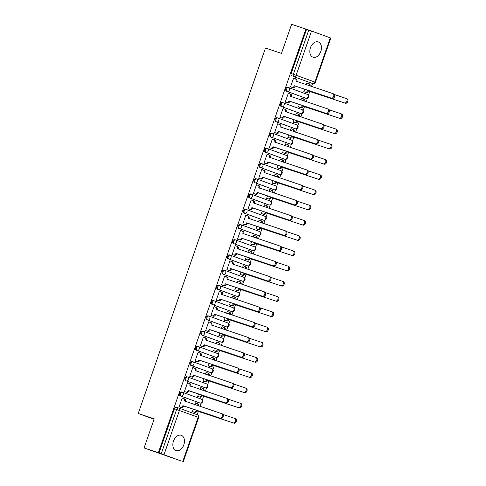 <?xml version="1.0" encoding="UTF-8"?>
<svg xmlns="http://www.w3.org/2000/svg" width="486" height="486" viewBox="0 0 486 486"><rect width="100%" height="100%" fill="white"/><g stroke="black" fill="none" stroke-linecap="round" stroke-linejoin="round"><path stroke-width="0.73" d="M181.715 392.014L181.74 392.02A2.066 1.409 108.5 0 0 181.715 392.014A2.066 1.409 108.5 0 0 179.729 393.49A2.066 1.409 108.5 0 0 180.379 395.926L181.163 396.187A2.066 1.409 -71.5 0 1 180.519 393.751A2.066 1.409 -71.5 0 1 182.505 392.275A2.066 1.409 -71.5 0 1 182.523 392.281A2.066 1.513 110 0 1 182.554 392.293A2.066 1.513 110 0 1 183.283 394.717A2.066 1.513 -70 0 1 181.163 396.187L199.922 403.016A2.066 1.513 -70 0 0 202.036 401.545A2.066 1.513 -70 0 0 201.307 399.121A2.066 1.513 -70 0 0 201.283 399.109L182.578 392.305M187.784 377.033L187.043 376.784A2.066 1.409 108.5 0 0 187.019 376.778A2.066 1.409 108.5 0 0 185.038 378.254A2.066 1.409 108.5 0 0 185.682 380.69L186.472 380.957A2.066 1.409 -71.5 0 1 185.828 378.521A2.066 1.409 -71.5 0 1 187.809 377.039A2.066 1.409 -71.5 0 1 187.833 377.051A2.066 1.513 110 0 1 187.857 377.057A2.066 1.513 110 0 1 188.586 379.481A2.066 1.513 -70 0 1 186.472 380.957L205.226 387.785A2.066 1.513 -70 0 0 207.34 386.309A2.066 1.513 -70 0 0 206.617 383.885A2.066 1.513 -70 0 0 206.586 383.879L187.888 377.069M193.088 361.797L192.347 361.548A2.066 1.409 108.5 0 0 192.322 361.541A2.066 1.409 108.5 0 0 190.342 363.018A2.066 1.409 108.5 0 0 190.986 365.454L191.776 365.721A2.066 1.409 -71.5 0 1 191.132 363.285A2.066 1.409 -71.5 0 1 193.112 361.803A2.066 1.409 -71.5 0 1 193.136 361.815A2.066 1.513 110 0 1 193.167 361.821A2.066 1.513 110 0 1 193.89 364.245A2.066 1.513 -70 0 1 191.776 365.721L210.535 372.549A2.066 1.513 -70 0 0 212.649 371.073A2.066 1.513 -70 0 0 211.92 368.649A2.066 1.513 -70 0 0 211.896 368.643L193.191 361.833M198.391 346.561L197.65 346.318A2.066 1.409 108.5 0 0 197.632 346.305A2.066 1.409 108.5 0 0 195.645 347.788A2.066 1.409 108.5 0 0 196.295 350.224L197.079 350.485A2.066 1.409 -71.5 0 1 196.435 348.049A2.066 1.409 -71.5 0 1 198.416 346.573A2.066 1.409 -71.5 0 1 198.44 346.579A2.066 1.513 110 0 1 198.47 346.591A2.066 1.513 110 0 1 199.199 349.015A2.066 1.513 -70 0 1 197.079 350.485L215.839 357.313A2.066 1.513 -70 0 0 217.953 355.843A2.066 1.513 -70 0 0 217.224 353.419A2.066 1.513 -70 0 0 217.199 353.407L198.495 346.597M203.701 331.331L202.96 331.081A2.066 1.409 108.5 0 0 202.935 331.069A2.066 1.409 108.5 0 0 200.955 332.552A2.066 1.409 108.5 0 0 201.599 334.988L202.389 335.249A2.066 1.409 -71.5 0 1 201.739 332.813A2.066 1.409 -71.5 0 1 203.725 331.337A2.066 1.409 -71.5 0 1 203.749 331.343A2.066 1.513 110 0 1 203.774 331.355A2.066 1.513 110 0 1 204.503 333.779A2.066 1.513 -70 0 1 202.389 335.249L221.142 342.077A2.066 1.513 -70 0 0 223.256 340.607A2.066 1.513 -70 0 0 222.533 338.183A2.066 1.513 -70 0 0 222.503 338.171L203.804 331.361M209.004 316.094L208.263 315.845A2.066 1.409 108.5 0 0 208.239 315.839A2.066 1.409 108.5 0 0 206.258 317.315A2.066 1.409 108.5 0 0 206.902 319.752L207.692 320.013A2.066 1.409 -71.5 0 1 207.048 317.583A2.066 1.409 -71.5 0 1 209.029 316.1A2.066 1.409 -71.5 0 1 209.053 316.107A2.066 1.513 110 0 1 209.077 316.119A2.066 1.513 110 0 1 209.806 318.543A2.066 1.513 -70 0 1 207.692 320.013L226.452 326.841A2.066 1.513 -70 0 0 228.566 325.371A2.066 1.513 -70 0 0 227.837 322.947A2.066 1.513 -70 0 0 227.806 322.935L209.108 316.131M214.308 300.858L213.567 300.609A2.066 1.409 108.5 0 0 213.542 300.603A2.066 1.409 108.5 0 0 211.562 302.079A2.066 1.409 108.5 0 0 212.206 304.515L212.996 304.783A2.066 1.409 -71.5 0 1 212.352 302.347A2.066 1.409 -71.5 0 1 214.332 300.864A2.066 1.409 -71.5 0 1 214.356 300.877A2.066 1.513 110 0 1 214.387 300.883A2.066 1.513 110 0 1 215.11 303.307A2.066 1.513 -70 0 1 212.996 304.783L231.755 311.611A2.066 1.513 -70 0 0 233.869 310.135A2.066 1.513 -70 0 0 233.14 307.711A2.066 1.513 -70 0 0 233.116 307.705L214.411 300.895M219.617 285.622L218.876 285.373A2.066 1.409 108.5 0 0 218.852 285.367A2.066 1.409 108.5 0 0 216.871 286.843A2.066 1.409 108.5 0 0 217.515 289.279L218.305 289.547A2.066 1.409 -71.5 0 1 217.655 287.111A2.066 1.409 -71.5 0 1 219.642 285.628A2.066 1.409 -71.5 0 1 219.666 285.64A2.066 1.513 110 0 1 219.69 285.647A2.066 1.513 110 0 1 220.419 288.07A2.066 1.513 -70 0 1 218.305 289.547L237.059 296.375A2.066 1.513 -70 0 0 239.173 294.899A2.066 1.513 -70 0 0 238.45 292.475A2.066 1.513 -70 0 0 238.419 292.469L219.721 285.659M224.921 270.386L224.18 270.143A2.066 1.409 108.5 0 0 224.155 270.131A2.066 1.409 108.5 0 0 222.175 271.613A2.066 1.409 108.5 0 0 222.819 274.049L223.609 274.311A2.066 1.409 -71.5 0 1 222.965 271.874A2.066 1.409 -71.5 0 1 224.945 270.398A2.066 1.409 -71.5 0 1 224.969 270.404A2.066 1.513 110 0 1 224.994 270.416A2.066 1.513 110 0 1 225.723 272.84A2.066 1.513 -70 0 1 223.609 274.311L242.362 281.139A2.066 1.513 -70 0 0 244.482 279.669A2.066 1.513 -70 0 0 243.753 277.245A2.066 1.513 -70 0 0 243.723 277.233L225.024 270.423M230.224 255.156L229.483 254.907A2.066 1.409 108.5 0 0 229.459 254.895A2.066 1.409 108.5 0 0 227.478 256.377A2.066 1.409 108.5 0 0 228.122 258.813L228.912 259.074A2.066 1.409 -71.5 0 1 228.268 256.638A2.066 1.409 -71.5 0 1 230.249 255.162A2.066 1.409 -71.5 0 1 230.273 255.168A2.066 1.513 110 0 1 230.303 255.18A2.066 1.513 110 0 1 231.026 257.604A2.066 1.513 -70 0 1 228.912 259.074L247.672 265.903A2.066 1.513 -70 0 0 249.786 264.433A2.066 1.513 -70 0 0 249.057 262.009A2.066 1.513 -70 0 0 249.032 261.997L230.328 255.193M235.534 239.92L234.793 239.671A2.066 1.409 108.5 0 0 234.768 239.665A2.066 1.409 108.5 0 0 232.782 241.141A2.066 1.409 108.5 0 0 233.432 243.577L234.222 243.838A2.066 1.409 -71.5 0 1 233.572 241.408A2.066 1.409 -71.5 0 1 235.558 239.926A2.066 1.409 -71.5 0 1 235.576 239.932A2.066 1.513 110 0 1 235.607 239.944A2.066 1.513 110 0 1 236.336 242.368A2.066 1.513 -70 0 1 234.222 243.838L252.975 250.667A2.066 1.513 -70 0 0 255.089 249.197A2.066 1.513 -70 0 0 254.36 246.773A2.066 1.513 -70 0 0 254.336 246.76L235.631 239.956M240.837 224.684L240.096 224.435A2.066 1.409 108.5 0 0 240.072 224.429A2.066 1.409 108.5 0 0 238.091 225.905A2.066 1.409 108.5 0 0 238.735 228.341L239.525 228.608A2.066 1.409 -71.5 0 1 238.881 226.172A2.066 1.409 -71.5 0 1 240.862 224.69A2.066 1.409 -71.5 0 1 240.886 224.702A2.066 1.513 110 0 1 240.91 224.708A2.066 1.513 110 0 1 241.639 227.132A2.066 1.513 -70 0 1 239.525 228.608L258.279 235.437A2.066 1.513 -70 0 0 260.393 233.96A2.066 1.513 -70 0 0 259.67 231.536A2.066 1.513 -70 0 0 259.639 231.53L240.941 224.72M246.141 209.448L245.4 209.199A2.066 1.409 108.5 0 0 245.375 209.193A2.066 1.409 108.5 0 0 243.395 210.669A2.066 1.409 108.5 0 0 244.039 213.105L244.829 213.372A2.066 1.409 -71.5 0 1 244.185 210.936A2.066 1.409 -71.5 0 1 246.165 209.454A2.066 1.409 -71.5 0 1 246.189 209.466A2.066 1.513 110 0 1 246.22 209.472A2.066 1.513 110 0 1 246.943 211.896A2.066 1.513 -70 0 1 244.829 213.372L263.588 220.201A2.066 1.513 -70 0 0 265.702 218.724A2.066 1.513 -70 0 0 264.973 216.3A2.066 1.513 -70 0 0 264.949 216.294L246.244 209.484M251.45 194.212L250.709 193.969A2.066 1.409 108.5 0 0 250.685 193.957A2.066 1.409 108.5 0 0 248.698 195.439A2.066 1.409 108.5 0 0 249.348 197.875L250.132 198.136A2.066 1.409 -71.5 0 1 249.488 195.7A2.066 1.409 -71.5 0 1 251.469 194.224A2.066 1.409 -71.5 0 1 251.493 194.23A2.066 1.513 110 0 1 251.523 194.242L270.252 201.058A2.066 1.513 -70 0 1 270.277 201.07A2.066 1.513 -70 0 1 271.006 203.494A2.066 1.513 -70 0 1 268.892 204.964L250.132 198.136A2.066 1.513 -70 0 0 252.252 196.666A2.066 1.513 110 0 0 251.523 194.242A2.066 2.066 0 0 0 251.469 194.224L250.685 193.957M256.754 178.982L256.013 178.733A2.066 1.409 108.5 0 0 255.988 178.72A2.066 1.409 108.5 0 0 254.008 180.203A2.066 1.409 108.5 0 0 254.652 182.639L255.442 182.9A2.066 1.409 -71.5 0 1 254.798 180.464A2.066 1.409 -71.5 0 1 256.778 178.988A2.066 1.409 -71.5 0 1 256.802 178.994A2.066 1.513 110 0 1 256.827 179.006A2.066 1.513 110 0 1 257.556 181.43A2.066 1.513 -70 0 1 255.442 182.9L274.195 189.728A2.066 1.513 -70 0 0 276.309 188.258A2.066 1.513 -70 0 0 275.586 185.834A2.066 1.513 -70 0 0 275.556 185.822L256.857 179.018M262.057 163.746L261.316 163.496A2.066 1.409 108.5 0 0 261.292 163.49A2.066 1.409 108.5 0 0 259.311 164.967A2.066 1.409 108.5 0 0 259.955 167.403L260.745 167.664A2.066 1.409 -71.5 0 1 260.101 165.234A2.066 1.409 -71.5 0 1 262.082 163.752A2.066 1.409 -71.5 0 1 262.106 163.758A2.066 1.513 110 0 1 262.136 163.77A2.066 1.513 110 0 1 262.859 166.194A2.066 1.513 -70 0 1 260.745 167.664L279.505 174.498A2.066 1.513 -70 0 0 281.619 173.022A2.066 1.513 -70 0 0 280.89 170.598A2.066 1.513 -70 0 0 280.865 170.586L262.161 163.782M267.361 148.509L266.62 148.26A2.066 1.409 108.5 0 0 266.601 148.254A2.066 1.409 108.5 0 0 264.615 149.731A2.066 1.409 108.5 0 0 265.265 152.167L266.049 152.434A2.066 1.409 -71.5 0 1 265.405 149.998A2.066 1.409 -71.5 0 1 267.385 148.516A2.066 1.409 -71.5 0 1 267.409 148.528A2.066 1.513 110 0 1 267.44 148.534L286.169 155.356A2.066 1.513 -70 0 1 286.193 155.362A2.066 1.513 -70 0 1 286.922 157.786A2.066 1.513 -70 0 1 284.808 159.262L266.049 152.434A2.066 1.513 -70 0 0 268.169 150.958A2.066 1.513 110 0 0 267.44 148.534A2.066 2.066 0 0 0 267.385 148.516L266.601 148.254M272.67 133.273L271.929 133.024A2.066 1.409 108.5 0 0 271.905 133.018A2.066 1.409 108.5 0 0 269.924 134.494A2.066 1.409 108.5 0 0 270.568 136.931L271.358 137.198A2.066 1.409 -71.5 0 1 270.708 134.762A2.066 1.409 -71.5 0 1 272.695 133.286A2.066 1.409 -71.5 0 1 272.719 133.292A2.066 1.513 110 0 1 272.743 133.298A2.066 1.513 110 0 1 273.472 135.722A2.066 1.513 -70 0 1 271.358 137.198L290.112 144.026A2.066 1.513 -70 0 0 292.226 142.55A2.066 1.513 -70 0 0 291.503 140.126A2.066 1.513 -70 0 0 291.472 140.12L272.774 133.31M277.974 118.037L277.233 117.794A2.066 1.409 108.5 0 0 277.208 117.782A2.066 1.409 108.5 0 0 275.228 119.264A2.066 1.409 108.5 0 0 275.872 121.7L276.662 121.962A2.066 1.409 -71.5 0 1 276.018 119.526A2.066 1.409 -71.5 0 1 277.998 118.049A2.066 1.409 -71.5 0 1 278.022 118.055A2.066 1.513 110 0 1 278.047 118.068A2.066 1.513 110 0 1 278.776 120.492A2.066 1.513 -70 0 1 276.662 121.962L295.415 128.79A2.066 1.409 -71.5 0 1 295.415 128.79A2.066 1.513 -70 0 0 297.535 127.32A2.066 1.513 -70 0 0 296.806 124.896A2.066 1.513 -70 0 0 296.776 124.884L278.077 118.074M283.277 102.807L282.536 102.558A2.066 1.409 108.5 0 0 282.512 102.546A2.066 1.409 108.5 0 0 280.531 104.028A2.066 1.409 108.5 0 0 281.175 106.464L281.965 106.726A2.066 1.409 -71.5 0 1 281.321 104.29A2.066 1.409 -71.5 0 1 283.302 102.813A2.066 1.409 -71.5 0 1 283.326 102.819A2.066 1.513 110 0 1 283.356 102.832A2.066 1.513 110 0 1 284.079 105.255A2.066 1.513 -70 0 1 281.965 106.726L300.725 113.554A2.066 1.513 -70 0 0 302.839 112.084A2.066 1.513 -70 0 0 302.11 109.66A2.066 1.513 -70 0 0 302.085 109.648L283.381 102.844M288.587 87.571L287.846 87.322A2.066 1.409 108.5 0 0 287.821 87.316A2.066 1.409 108.5 0 0 285.841 88.792A2.066 1.409 108.5 0 0 286.485 91.228L287.275 91.496A2.066 1.409 -71.5 0 1 286.625 89.059A2.066 1.409 -71.5 0 1 288.611 87.577A2.066 1.409 -71.5 0 1 288.635 87.583A2.066 1.513 110 0 1 288.66 87.595A2.066 1.513 110 0 1 289.389 90.019A2.066 1.513 -70 0 1 287.275 91.496L306.028 98.324A2.066 1.513 -70 0 0 308.142 96.848A2.066 1.513 -70 0 0 307.419 94.424A2.066 1.513 -70 0 0 307.389 94.418L288.69 87.608M320.809 51.461A8.068 5.498 108.5 0 0 318.202 41.924A8.068 5.498 108.5 0 0 310.469 47.695A8.068 5.498 108.5 0 0 313.081 57.227A8.068 5.498 108.5 0 0 320.809 51.461M183.823 444.83A8.068 5.498 108.5 0 0 181.211 435.298A8.068 5.498 108.5 0 0 173.484 441.069A8.068 5.498 108.5 0 0 176.096 450.601A8.068 5.498 108.5 0 0 183.823 444.83M144.081 447.946L154.214 418.841L138.218 413.489L265.478 48.047L281.473 53.405L291.612 24.3L305.888 29.075L158.357 452.721L144.081 447.946L181.096 460.983M197.195 414.746L198.403 411.278M200.098 406.411L201.283 403.022M202.346 399.954L203.713 396.041M205.408 391.175L206.586 387.785M207.656 384.724L209.016 380.805M210.711 375.939L211.89 372.549M212.959 369.488L214.32 365.569M216.015 360.703L217.199 357.313M218.263 354.251L219.629 350.333M221.324 345.473L222.503 342.077M223.572 339.015L224.933 335.103M226.628 330.237L227.806 326.847M228.876 323.779L230.236 319.867M231.931 315.001L233.116 311.611M234.179 308.549L235.546 304.631M237.235 299.765L238.419 296.375M239.483 293.313L240.849 289.395M242.544 284.529L243.723 281.139M244.792 278.077L246.153 274.159M247.848 269.299L249.026 265.903M250.096 262.841L251.462 258.929M253.151 254.063L254.336 250.673M255.399 247.605L256.766 243.693M258.461 238.826L259.639 235.437M260.709 232.375L262.069 228.456M263.764 223.59L264.943 220.201M266.012 217.139L267.373 213.22M269.068 208.354L270.252 204.964M271.316 201.903L272.682 197.984M274.377 193.124L275.556 189.728M276.625 186.667L277.986 182.754M279.681 177.888L280.859 174.498M281.929 171.43L283.289 167.518M284.984 162.652L286.169 159.262M287.232 156.2L288.599 152.282M290.294 147.416L291.472 144.026M292.542 140.964L293.902 137.046M295.597 132.18L296.776 128.79M297.845 125.728L299.206 121.81M300.901 116.95L302.085 113.554M303.149 110.492L304.515 106.58M306.204 101.714L307.389 98.324M308.452 95.256L309.819 91.344M311.514 86.478L312.553 83.495M181.09 461.001L161.243 453.711L176.649 409.467A2.066 1.409 -71.5 0 1 178.629 407.991A2.066 1.409 -71.5 0 1 178.654 407.997A2.066 1.513 -70 0 1 178.684 408.009A2.066 2.066 0 0 0 178.629 407.991L176.406 407.244A2.066 1.409 -71.5 0 1 176.43 407.256L178.605 407.985M158.357 452.721L161.243 453.711M310.59 82.839A2.066 1.409 -71.5 0 1 310.566 82.833L294.012 76.739A2.066 1.409 -71.5 0 1 293.368 74.303L308.774 30.065L311.532 31.025L330.808 38.054L315.402 82.292L314.885 82.091L330.292 37.853M308.774 30.065L305.888 29.075M294.583 78.471L293.599 78.082L290.537 86.873L291.551 87.182M304.655 89.224L303.793 91.696L304.807 92.012M302.535 98.53L301.539 98.172M302.547 98.506L301.551 98.142L300.925 99.946M289.279 93.707L288.283 93.342M289.291 93.683L288.295 93.318L285.233 102.109L286.248 102.418M299.352 104.46L298.489 106.932L299.504 107.242M297.232 113.767L296.235 113.408M297.238 113.742L296.247 113.378L295.616 115.182M280.938 117.655L279.93 117.345L282.992 108.554L283.982 108.913L282.98 108.578L284.547 109.131A2.066 1.513 -70 0 1 284.571 109.137L285.434 109.453A2.066 1.513 110 0 1 286.163 111.877L286.12 111.999M294.048 119.696L293.186 122.168L294.194 122.478M291.922 129.003L290.932 128.638M291.934 128.978L290.938 128.614L290.312 130.412M278.672 124.173L277.676 123.815M278.678 124.149L277.682 123.79L274.62 132.575L275.635 132.891M288.739 134.932L287.876 137.404L288.891 137.714M285.009 145.648L285.634 143.85L287.19 144.427A2.066 1.513 -70 0 1 287.22 144.433A2.066 1.513 -70 0 1 288.01 146.651M273.363 139.409L272.367 139.051M273.375 139.385L272.379 139.02L269.317 147.811L270.331 148.127M283.435 150.162L282.573 152.64L283.587 152.95M281.315 159.469L280.319 159.11M281.321 159.444L280.331 159.086L279.699 160.884M268.059 154.645L267.063 154.287M268.065 154.621L267.075 154.256L264.013 163.047L265.022 163.357M278.132 165.398L277.269 167.87L278.278 168.186M276.012 174.705L275.015 174.346M276.018 174.681L275.021 174.316L274.396 176.12M262.756 169.881L261.76 169.517M262.762 169.857L261.766 169.493L258.71 178.283L259.718 178.593M272.822 180.634L271.96 183.107L272.974 183.416M270.702 189.941L269.712 189.583M270.714 189.917L269.718 189.552L269.092 191.356M257.446 185.111L256.456 184.753L253.4 193.519L254.415 193.829M257.459 185.087L256.462 184.729M267.519 195.87L266.656 198.343L267.671 198.653M265.399 205.177L264.402 204.813M265.405 205.153L264.414 204.788L263.783 206.586M252.143 200.347L251.147 199.989M252.149 200.323L251.159 199.965L248.097 208.749L249.105 209.065M262.215 211.106L261.353 213.579L262.361 213.889M260.095 220.407L259.099 220.049L258.479 221.823M260.101 220.383L259.105 220.024M246.839 215.584L245.843 215.225M246.845 215.559L245.849 215.195L242.793 223.985L243.802 224.295M256.906 226.336L256.049 228.815L257.058 229.125M254.786 235.643L253.795 235.285M254.798 235.619L253.801 235.26L253.176 237.059M241.53 230.82L240.54 230.461M241.542 230.795L240.546 230.431L237.484 239.221L238.498 239.531M251.602 241.572L250.74 244.045L251.754 244.361M249.482 250.879L248.486 250.521M249.488 250.855L248.498 250.49L247.872 252.295M236.226 246.056L236.797 246.244A2.066 1.513 -70 0 1 236.822 246.256L237.684 246.566A2.066 1.513 110 0 1 238.413 248.99L238.371 249.118M236.232 246.031L235.242 245.667L232.18 254.457L233.195 254.767M246.299 256.808L245.436 259.281L246.451 259.591M244.179 266.115L243.182 265.757M244.185 266.091L243.188 265.727L242.563 267.531M230.923 261.286L229.927 260.927M230.929 261.261L229.939 260.903L226.877 269.694L227.885 270.003M240.989 272.045L240.133 274.517L241.141 274.827M238.869 281.351L239.44 281.54A2.066 1.513 -70 0 1 239.47 281.552A2.066 1.513 -70 0 1 240.26 283.769M238.881 281.327L237.885 280.963L237.259 282.761M225.613 276.522L224.623 276.163M225.625 276.498L224.629 276.139L221.567 284.924L222.582 285.239M235.686 287.281L234.823 289.753L235.838 290.063M233.566 296.582L232.569 296.223M233.578 296.557L232.581 296.199L231.956 297.997M220.31 291.758L219.314 291.4M220.322 291.734L219.326 291.369L216.264 300.16L217.278 300.47M230.382 302.511L229.52 304.989L230.534 305.299M228.262 311.818L227.266 311.459M228.268 311.793L227.278 311.435L226.646 313.233M215.006 306.994L214.01 306.636M215.012 306.97L214.022 306.605L210.96 315.396L211.969 315.706M225.079 317.747L224.216 320.219L225.225 320.535M222.959 327.054L221.962 326.695M222.965 327.029L221.968 326.665L221.343 328.469M208.713 321.841L209.709 322.206L208.707 321.866L205.651 330.632L206.665 330.942M219.769 332.983L218.907 335.455L219.921 335.765M217.649 342.29L216.653 341.925M217.661 342.266L216.665 341.901L216.039 343.705M204.393 337.46L203.397 337.102M204.406 337.436L203.409 337.077L200.347 345.868L201.362 346.178M214.466 348.219L213.603 350.692L214.618 351.001M211.361 357.137L212.352 357.502L211.349 357.161L210.73 358.935M199.09 352.696L198.094 352.338M199.096 352.672L198.106 352.314L195.044 361.098L196.052 361.414M209.162 363.455L208.3 365.928L209.308 366.237M207.042 372.756L206.046 372.398M207.048 372.732L206.052 372.373L205.426 374.171M193.786 367.932L192.79 367.574M193.793 367.908L192.796 367.544L189.74 376.334L190.749 376.644M203.853 378.685L202.99 381.164L204.005 381.474M201.733 387.992L200.742 387.634M201.745 387.968L200.748 387.609L200.123 389.408M188.477 383.168L187.487 382.81M188.489 383.144L187.493 382.78L184.431 391.57L185.445 391.88M198.549 393.921L197.687 396.394L198.701 396.71M196.429 403.228L195.433 402.87M196.435 403.204L195.445 402.839L194.819 404.644M183.173 398.405L182.177 398.04M183.179 398.38L182.189 398.016L179.127 406.806L180.136 407.116M200.299 403.076A2.066 1.409 -71.5 0 1 199.946 403.028L199.157 402.76A2.066 1.409 108.5 0 0 199.181 402.773A2.066 1.409 108.5 0 1 199.132 402.754L180.379 395.926M204.485 387.536A2.066 1.409 108.5 0 1 204.46 387.53A2.066 1.409 108.5 0 1 204.436 387.518L185.682 380.69M209.794 372.3A2.066 1.409 108.5 0 1 209.77 372.294A2.066 1.409 108.5 0 1 209.745 372.282L190.986 365.454M216.215 357.374A2.066 1.409 -71.5 0 1 215.863 357.319L215.073 357.058A2.066 1.409 108.5 0 0 215.098 357.064A2.066 1.409 108.5 0 1 215.049 357.052L196.295 350.224M220.401 341.828A2.066 1.409 108.5 0 1 220.377 341.822A2.066 1.409 108.5 0 1 220.352 341.816L201.599 334.988M225.704 326.598A2.066 1.409 108.5 0 1 225.686 326.586A2.066 1.409 108.5 0 1 225.662 326.58L206.902 319.752M231.014 311.362A2.066 1.409 108.5 0 1 230.99 311.356A2.066 1.409 108.5 0 1 230.965 311.344L212.206 304.515M236.318 296.126A2.066 1.409 108.5 0 1 236.293 296.12A2.066 1.409 108.5 0 1 236.269 296.108L217.515 289.279M241.621 280.89A2.066 1.409 108.5 0 1 241.597 280.884A2.066 1.409 108.5 0 1 241.578 280.878L222.819 274.049M248.042 265.964A2.066 1.409 -71.5 0 1 247.696 265.915L246.906 265.648A2.066 1.409 108.5 0 0 246.931 265.654A2.066 1.409 108.5 0 1 246.882 265.642L228.122 258.813M252.234 250.424A2.066 1.409 108.5 0 1 252.21 250.412A2.066 1.409 108.5 0 1 252.185 250.405L233.432 243.577M257.537 235.188A2.066 1.409 108.5 0 1 257.513 235.181A2.066 1.409 108.5 0 1 257.489 235.169L238.735 228.341M263.959 220.255A2.066 1.409 -71.5 0 1 263.612 220.207L262.823 219.945A2.066 1.409 108.5 0 0 262.847 219.951A2.066 1.409 108.5 0 1 262.798 219.933L244.039 213.105M268.151 204.715A2.066 1.409 108.5 0 1 268.126 204.709A2.066 1.409 108.5 0 1 268.102 204.703L249.348 197.875M273.454 189.479A2.066 1.409 108.5 0 1 273.43 189.473A2.066 1.409 108.5 0 1 273.405 189.467L254.652 182.639M278.764 174.249A2.066 1.409 108.5 0 1 278.739 174.237A2.066 1.409 108.5 0 1 278.715 174.231L259.955 167.403M284.067 159.013A2.066 1.409 108.5 0 1 284.043 159.007A2.066 1.409 108.5 0 1 284.018 158.995L265.265 152.167M289.37 143.777A2.066 1.409 108.5 0 1 289.346 143.771A2.066 1.409 108.5 0 1 289.322 143.759L270.568 136.931M294.631 128.529L294.656 128.535A2.066 1.409 108.5 0 0 294.674 128.541A2.066 1.409 108.5 0 1 294.631 128.529L275.872 121.7M299.984 113.305A2.066 1.409 108.5 0 1 299.959 113.299A2.066 1.409 108.5 0 1 299.935 113.293L281.175 106.464M305.287 98.075A2.066 1.409 108.5 0 1 305.263 98.063A2.066 1.409 108.5 0 1 305.238 98.057L286.485 91.228M154.068 419.26L138.218 413.489M307.838 83.294L306.848 82.936L306.229 84.71M307.851 83.27L306.854 82.912M294.595 78.446L293.593 78.112M193.246 409.157L192.383 411.63L193.392 411.94M159.019 452.964L174.425 408.726A2.066 1.409 -71.5 0 1 176.406 407.244M313.142 83.622A2.066 1.409 -71.5 0 1 312.796 83.574L310.566 82.833A2.066 1.409 -71.5 0 1 310.548 82.82L294.012 76.739A2.066 1.513 110 0 0 296.126 75.263L314.885 82.091A2.066 1.513 110 0 1 312.771 83.568A2.066 1.409 -71.5 0 0 312.796 83.574A2.066 2.066 0 0 0 315.402 82.292M306.551 29.318L291.144 73.556A2.066 1.409 108.5 0 0 291.788 75.992M290.555 86.824L292.129 87.352A2.066 1.513 -70 0 0 294.243 85.882L295.105 86.192A2.066 1.513 110 0 1 292.991 87.668L290.549 86.848M295.209 78.683L296.017 78.975A2.066 1.513 110 0 1 296.047 78.981A2.066 1.513 110 0 1 296.77 81.405L296.727 81.533M332.867 93.628L333.669 93.919A2.381 1.737 110 0 1 333.7 93.926A2.381 1.737 110 0 1 334.526 96.738A2.381 1.737 110 0 1 332.102 98.409L295.154 86.046M294.297 85.73L331.239 98.093A2.381 1.737 -70 0 0 333.663 96.422A2.381 1.737 -70 0 0 332.837 93.616A2.381 1.737 -70 0 0 332.807 93.604L295.913 81.095A2.066 1.513 -70 0 0 295.184 78.671A2.066 1.513 -70 0 0 295.154 78.659L293.58 78.137M303.811 91.654L305.384 92.176A2.066 1.513 -70 0 0 307.498 90.706L344.495 102.923A2.381 1.737 -70 0 0 346.919 101.246A2.381 1.737 -70 0 0 346.093 98.439A2.381 1.737 -70 0 0 346.062 98.427L334.411 94.533M309.23 85.712A2.066 1.513 -70 0 0 308.44 83.495A2.066 1.513 -70 0 0 308.41 83.489L306.836 82.96M308.464 83.507L309.272 83.799A2.066 1.513 110 0 1 309.303 83.811A2.066 1.513 110 0 1 310.098 86.004M346.123 98.451L346.925 98.743A2.381 1.737 110 0 1 346.955 98.755A2.381 1.737 110 0 1 347.782 101.562A2.381 1.737 110 0 1 345.358 103.232L308.361 91.022A2.066 1.513 110 0 1 306.247 92.492L305.384 92.176M303.805 91.672L306.247 92.492M308.41 90.87L307.553 90.56M285.252 102.06L286.825 102.589A2.066 1.513 -70 0 0 288.939 101.112L289.802 101.428A2.066 1.513 110 0 1 287.688 102.898L285.239 102.084M289.905 93.913L290.713 94.211A2.066 1.513 110 0 1 290.737 94.217A2.066 1.513 110 0 1 291.466 96.641L291.424 96.769M327.564 108.858L328.36 109.15A2.381 1.737 110 0 1 328.39 109.162A2.381 1.737 110 0 1 329.222 111.968A2.381 1.737 110 0 1 326.799 113.645L289.85 101.282M288.988 100.966L325.936 113.329A2.381 1.737 -70 0 0 328.36 111.659A2.381 1.737 -70 0 0 327.534 108.846A2.381 1.737 -70 0 0 327.497 108.84L290.604 96.331A2.066 1.513 -70 0 0 289.881 93.907A2.066 1.513 -70 0 0 289.85 93.895L288.277 93.367M283.684 116.203L284.492 116.664A2.066 1.513 110 0 1 282.378 118.134L281.516 117.825A2.066 1.513 -70 0 0 283.636 116.348L320.632 128.565A2.381 1.737 -70 0 0 323.056 126.895A2.381 1.737 -70 0 0 322.224 124.082A2.381 1.737 -70 0 0 322.194 124.07L285.3 111.561A2.066 1.513 -70 0 0 284.571 109.137M284.602 109.15L285.41 109.441A2.066 1.513 110 0 1 285.434 109.453M322.254 124.094L323.056 124.386A2.381 1.737 110 0 1 323.087 124.398A2.381 1.737 110 0 1 323.919 127.204A2.381 1.737 110 0 1 321.489 128.881L284.547 116.519M274.639 132.532L276.212 133.055A2.066 1.513 -70 0 0 278.326 131.584L279.189 131.9A2.066 1.513 110 0 1 277.075 133.371L274.633 132.55M279.292 124.386L280.1 124.677A2.066 1.513 110 0 1 280.13 124.689A2.066 1.513 110 0 1 280.853 127.113L280.811 127.235M316.951 139.33L317.753 139.622A2.381 1.737 110 0 1 317.783 139.634A2.381 1.737 110 0 1 318.609 142.441A2.381 1.737 110 0 1 316.186 144.111L279.243 131.749M278.381 131.439L315.323 143.801A2.381 1.737 -70 0 0 317.747 142.125A2.381 1.737 -70 0 0 316.921 139.318A2.381 1.737 -70 0 0 316.89 139.306L279.997 126.797A2.066 1.513 -70 0 0 279.268 124.373A2.066 1.513 -70 0 0 279.237 124.367L277.664 123.839M298.507 106.884L300.081 107.412A2.066 1.513 -70 0 0 302.195 105.942L339.192 118.159A2.381 1.737 -70 0 0 341.615 116.482A2.381 1.737 -70 0 0 340.789 113.675A2.381 1.737 -70 0 0 340.753 113.663L329.107 109.763M303.926 100.948A2.066 1.513 -70 0 0 303.13 98.731A2.066 1.513 -70 0 0 303.106 98.719L301.533 98.196M303.161 98.743L303.969 99.035A2.066 1.513 110 0 1 303.993 99.047A2.066 1.513 110 0 1 304.789 101.24M340.82 113.688L341.615 113.979A2.381 1.737 110 0 1 341.646 113.985A2.381 1.737 110 0 1 342.478 116.798A2.381 1.737 110 0 1 340.054 118.469L303.057 106.252A2.066 1.513 110 0 1 300.943 107.728L300.081 107.412M298.495 106.908L300.943 107.728M303.106 106.106L302.243 105.796M293.198 122.12L294.771 122.648A2.066 1.513 -70 0 0 296.891 121.172L333.888 133.389A2.381 1.737 -70 0 0 336.312 131.718A2.381 1.737 -70 0 0 335.48 128.911A2.381 1.737 -70 0 0 335.449 128.899L323.798 124.999M298.617 116.184A2.066 1.513 -70 0 0 297.827 113.967A2.066 1.513 -70 0 0 297.803 113.955L296.229 113.432M297.857 113.973L298.659 114.271A2.066 1.513 110 0 1 298.69 114.277A2.066 1.513 110 0 1 299.485 116.476M335.51 128.924L336.312 129.209A2.381 1.737 110 0 1 336.342 129.221A2.381 1.737 110 0 1 337.175 132.034A2.381 1.737 110 0 1 334.745 133.705L297.748 121.488A2.066 1.513 110 0 1 295.634 122.964L294.771 122.648M293.192 122.144L295.634 122.964M297.803 121.342L296.94 121.026M287.894 137.356L289.468 137.884A2.066 1.513 -70 0 0 291.582 136.408L328.579 148.625A2.381 1.737 -70 0 0 331.002 146.954A2.381 1.737 -70 0 0 330.176 144.142A2.381 1.737 -70 0 0 330.146 144.135L318.494 140.235M293.313 131.42A2.066 1.513 -70 0 0 292.523 129.203A2.066 1.513 -70 0 0 292.493 129.191L290.92 128.662M292.548 129.209L293.356 129.507A2.066 1.513 110 0 1 293.386 129.513A2.066 1.513 110 0 1 294.182 131.706M330.207 144.154L331.009 144.445A2.381 1.737 110 0 1 331.039 144.457A2.381 1.737 110 0 1 331.865 147.264A2.381 1.737 110 0 1 329.441 148.941L292.444 136.724A2.066 1.513 110 0 1 290.33 138.194L289.468 137.884M287.888 137.38L290.33 138.194M292.493 136.578L291.636 136.262M273.071 146.675L273.885 147.13A2.066 1.513 110 0 1 271.771 148.607L270.909 148.291A2.066 1.513 -70 0 0 273.023 146.821L310.019 159.037A2.381 1.737 -70 0 0 312.443 157.361A2.381 1.737 -70 0 0 311.617 154.554A2.381 1.737 -70 0 0 311.587 154.542L274.687 142.034A2.066 1.513 -70 0 0 273.964 139.61A2.066 1.513 -70 0 0 273.934 139.597L272.36 139.075M273.989 139.622L274.797 139.913A2.066 1.513 110 0 1 274.821 139.925A2.066 1.513 110 0 1 275.55 142.349L275.507 142.471M311.648 154.566L312.443 154.858A2.381 1.737 110 0 1 312.48 154.864A2.381 1.737 110 0 1 313.306 157.677A2.381 1.737 110 0 1 310.882 159.347L273.934 146.985M264.032 162.998L265.605 163.527A2.066 1.513 -70 0 0 267.719 162.051L268.582 162.367A2.066 1.513 110 0 1 266.462 163.843L264.02 163.023M268.685 154.858L269.493 155.149A2.066 1.513 110 0 1 269.517 155.156A2.066 1.513 110 0 1 270.246 157.579L270.204 157.707M306.344 169.802L307.14 170.088A2.381 1.737 110 0 1 307.17 170.1A2.381 1.737 110 0 1 308.002 172.913A2.381 1.737 110 0 1 305.579 174.583L268.63 162.221M267.768 161.905L304.716 174.267A2.381 1.737 -70 0 0 307.14 172.597A2.381 1.737 -70 0 0 306.308 169.79A2.381 1.737 -70 0 0 306.277 169.778L269.384 157.27A2.066 1.513 -70 0 0 268.655 154.846A2.066 1.513 -70 0 0 268.63 154.834L267.057 154.311M324.903 159.39L325.699 159.681A2.381 1.737 110 0 1 325.729 159.694A2.381 1.737 110 0 1 326.562 162.5A2.381 1.737 110 0 1 324.138 164.177L287.141 151.96A2.066 1.513 110 0 1 285.027 153.43L284.164 153.12A2.066 1.513 -70 0 0 286.278 151.644L323.275 163.861A2.381 1.737 -70 0 0 325.699 162.19A2.381 1.737 -70 0 0 324.873 159.378A2.381 1.737 -70 0 0 324.836 159.365L313.191 155.471M287.244 144.445L288.052 144.737A2.066 1.513 110 0 1 288.077 144.749A2.066 1.513 110 0 1 288.872 146.942M287.19 151.814L286.327 151.498M277.281 167.828L278.855 168.35A2.066 1.513 -70 0 0 280.975 166.88L317.972 179.097A2.381 1.737 -70 0 0 320.396 177.42A2.381 1.737 -70 0 0 319.563 174.614A2.381 1.737 -70 0 0 319.533 174.602L307.881 170.708M282.7 161.887A2.066 1.513 -70 0 0 281.91 159.669A2.066 1.513 -70 0 0 281.886 159.663L280.313 159.135M281.941 159.681L282.749 159.973A2.066 1.513 110 0 1 282.773 159.985A2.066 1.513 110 0 1 283.569 162.178M319.594 174.626L320.396 174.917A2.381 1.737 110 0 1 320.426 174.93A2.381 1.737 110 0 1 321.258 177.736A2.381 1.737 110 0 1 318.828 179.407L281.831 167.19A2.066 1.513 110 0 1 279.717 168.666L278.855 168.35M277.275 167.846L279.717 168.666M281.886 167.044L281.023 166.734M258.722 178.234L260.296 178.763A2.066 1.513 -70 0 0 262.41 177.287L263.272 177.603A2.066 1.513 110 0 1 261.158 179.073L258.716 178.259M263.376 170.088L264.184 170.386A2.066 1.513 110 0 1 264.214 170.392A2.066 1.513 110 0 1 264.943 172.816L264.894 172.943M301.034 185.032L301.836 185.324A2.381 1.737 110 0 1 301.867 185.336A2.381 1.737 110 0 1 302.693 188.143A2.381 1.737 110 0 1 300.269 189.819L263.327 177.457M262.464 177.141L299.406 189.504A2.381 1.737 -70 0 0 301.836 187.833A2.381 1.737 -70 0 0 301.004 185.02A2.381 1.737 -70 0 0 300.974 185.014L264.08 172.506A2.066 1.513 -70 0 0 263.351 170.082A2.066 1.513 -70 0 0 263.321 170.07L261.747 169.541M253.419 193.471L254.992 193.999A2.066 1.513 -70 0 0 257.106 192.523L257.969 192.839A2.066 1.513 110 0 1 255.855 194.309L253.413 193.495M258.072 185.324L258.88 185.616A2.066 1.513 110 0 1 258.904 185.628A2.066 1.513 110 0 1 259.633 188.052L259.591 188.173M295.731 200.268L296.527 200.56A2.381 1.737 110 0 1 296.563 200.572A2.381 1.737 110 0 1 297.389 203.379A2.381 1.737 110 0 1 294.966 205.056L258.017 192.693M257.155 192.377L294.103 204.74A2.381 1.737 -70 0 0 296.527 203.069A2.381 1.737 -70 0 0 295.701 200.256A2.381 1.737 -70 0 0 295.67 200.244L258.771 187.736A2.066 1.513 -70 0 0 258.048 185.312A2.066 1.513 -70 0 0 258.017 185.306L256.444 184.777M248.115 208.707L249.689 209.229A2.066 1.513 -70 0 0 251.803 207.759L252.665 208.075A2.066 1.513 110 0 1 250.545 209.545L248.103 208.725M252.769 200.56L253.577 200.852A2.066 1.513 110 0 1 253.601 200.864A2.066 1.513 110 0 1 254.33 203.288L254.287 203.409M290.428 215.505L291.223 215.796A2.381 1.737 110 0 1 291.254 215.808A2.381 1.737 110 0 1 292.086 218.615A2.381 1.737 110 0 1 289.662 220.286L252.714 207.923M251.851 207.613L288.799 219.976A2.381 1.737 -70 0 0 291.223 218.299A2.381 1.737 -70 0 0 290.391 215.492A2.381 1.737 -70 0 0 290.361 215.48L253.467 202.972A2.066 1.513 -70 0 0 252.738 200.548A2.066 1.513 -70 0 0 252.714 200.542L251.141 200.013M242.806 223.937L244.379 224.465A2.066 1.513 -70 0 0 246.493 222.995L247.356 223.305A2.066 1.513 110 0 1 245.242 224.781L242.8 223.961M247.465 215.796L248.267 216.088A2.066 1.513 110 0 1 248.297 216.1A2.066 1.513 110 0 1 249.026 218.524L248.978 218.645M285.118 230.741L285.92 231.032A2.381 1.737 110 0 1 285.95 231.038A2.381 1.737 110 0 1 286.776 233.851A2.381 1.737 110 0 1 284.353 235.522L247.41 223.159M246.548 222.849L283.49 235.212A2.381 1.737 -70 0 0 285.92 233.535A2.381 1.737 -70 0 0 285.088 230.729A2.381 1.737 -70 0 0 285.057 230.716L248.164 218.208A2.066 1.513 -70 0 0 247.435 215.784A2.066 1.513 -70 0 0 247.41 215.772L245.837 215.249M237.502 239.173L239.076 239.701A2.066 1.513 -70 0 0 241.19 238.225L242.052 238.541A2.066 1.513 110 0 1 239.938 240.017L237.496 239.197M242.156 231.026L242.964 231.324A2.066 1.513 110 0 1 242.994 231.33A2.066 1.513 110 0 1 243.717 233.754L243.674 233.881M279.815 245.977L280.61 246.262A2.381 1.737 110 0 1 280.647 246.274A2.381 1.737 110 0 1 281.473 249.087A2.381 1.737 110 0 1 279.049 250.758L242.101 238.395M241.244 238.079L278.186 250.442A2.381 1.737 -70 0 0 280.61 248.771A2.381 1.737 -70 0 0 279.784 245.965A2.381 1.737 -70 0 0 279.754 245.952L242.854 233.444A2.066 1.513 -70 0 0 242.131 231.02A2.066 1.513 -70 0 0 242.101 231.008L240.527 230.486M235.935 253.315L236.749 253.777A2.066 1.513 110 0 1 234.635 255.247L233.772 254.937A2.066 1.513 -70 0 0 235.886 253.461L272.883 265.678A2.381 1.737 -70 0 0 275.307 264.007A2.381 1.737 -70 0 0 274.481 261.195A2.381 1.737 -70 0 0 274.444 261.189L237.551 248.68A2.066 1.513 -70 0 0 236.822 246.256M236.852 246.262L237.66 246.56A2.066 1.513 110 0 1 237.684 246.566M274.511 261.207L275.307 261.498A2.381 1.737 110 0 1 275.337 261.511A2.381 1.737 110 0 1 276.17 264.317A2.381 1.737 110 0 1 273.746 265.994L236.797 253.631M226.889 269.645L228.463 270.173A2.066 1.513 -70 0 0 230.583 268.697L231.439 269.013A2.066 1.513 110 0 1 229.325 270.483L226.883 269.669M231.549 261.498L232.351 261.79A2.066 1.513 110 0 1 232.381 261.802A2.066 1.513 110 0 1 233.11 264.226L233.067 264.348M269.201 276.443L270.003 276.734A2.381 1.737 110 0 1 270.034 276.747A2.381 1.737 110 0 1 270.86 279.553A2.381 1.737 110 0 1 268.436 281.23L231.494 268.867M230.631 268.551L267.579 280.914A2.381 1.737 -70 0 0 270.003 279.243A2.381 1.737 -70 0 0 269.171 276.431A2.381 1.737 -70 0 0 269.141 276.419L232.247 263.91A2.066 1.513 -70 0 0 231.518 261.486A2.066 1.513 -70 0 0 231.494 261.48L229.921 260.952M225.328 283.788L226.136 284.243A2.066 1.513 110 0 1 224.022 285.719L223.159 285.404A2.066 1.513 -70 0 0 225.273 283.933L262.27 296.15A2.381 1.737 -70 0 0 264.694 294.473A2.381 1.737 -70 0 0 263.868 291.667A2.381 1.737 -70 0 0 263.837 291.655L226.944 279.146A2.066 1.513 -70 0 0 226.215 276.722A2.066 1.513 -70 0 0 226.184 276.716L224.611 276.188M226.239 276.734L227.047 277.026A2.066 1.513 110 0 1 227.077 277.038A2.066 1.513 110 0 1 227.8 279.462L227.758 279.584M263.898 291.679L264.7 291.971A2.381 1.737 110 0 1 264.73 291.983A2.381 1.737 110 0 1 265.556 294.789A2.381 1.737 110 0 1 263.133 296.46L226.184 284.097M314.29 189.862L315.092 190.154A2.381 1.737 110 0 1 315.122 190.16A2.381 1.737 110 0 1 315.949 192.972A2.381 1.737 110 0 1 313.525 194.643L276.528 182.426A2.066 1.513 110 0 1 274.414 183.902L273.551 183.587A2.066 1.513 -70 0 0 275.665 182.116L312.662 194.327A2.381 1.737 -70 0 0 315.086 192.656A2.381 1.737 -70 0 0 314.26 189.85A2.381 1.737 -70 0 0 314.229 189.838L302.578 185.938M277.397 177.123A2.066 1.513 -70 0 0 276.607 174.905A2.066 1.513 -70 0 0 276.577 174.893L275.003 174.371M276.631 174.917L277.439 175.209A2.066 1.513 110 0 1 277.47 175.221A2.066 1.513 110 0 1 278.265 177.414M276.583 182.28L275.72 181.971M266.674 198.294L268.248 198.823A2.066 1.513 -70 0 0 270.362 197.346L307.359 209.563A2.381 1.737 -70 0 0 309.782 207.893A2.381 1.737 -70 0 0 308.956 205.086A2.381 1.737 -70 0 0 308.926 205.074L297.274 201.174M272.093 192.359A2.066 1.513 -70 0 0 271.303 190.141A2.066 1.513 -70 0 0 271.273 190.129L269.7 189.607M271.328 190.148L272.136 190.445A2.066 1.513 110 0 1 272.16 190.451A2.066 1.513 110 0 1 272.962 192.65M308.987 205.098L309.782 205.384A2.381 1.737 110 0 1 309.819 205.396A2.381 1.737 110 0 1 310.645 208.208A2.381 1.737 110 0 1 308.221 209.879L271.224 197.662A2.066 1.513 110 0 1 269.11 199.139L268.248 198.823M266.668 198.318L269.11 199.139M271.273 197.516L270.41 197.201M261.371 213.53L262.944 214.059A2.066 1.513 -70 0 0 265.058 212.582L302.055 224.799A2.381 1.737 -70 0 0 304.479 223.129A2.381 1.737 -70 0 0 303.647 220.316A2.381 1.737 -70 0 0 303.616 220.31L291.965 216.41M266.784 207.595A2.066 1.513 -70 0 0 265.994 205.378A2.066 1.513 -70 0 0 265.97 205.365L264.396 204.837M266.024 205.384L266.832 205.681A2.066 1.513 110 0 1 266.857 205.687A2.066 1.513 110 0 1 267.652 207.88M303.683 220.328L304.479 220.62A2.381 1.737 110 0 1 304.509 220.632A2.381 1.737 110 0 1 305.342 223.439A2.381 1.737 110 0 1 302.918 225.115L265.921 212.898A2.066 1.513 110 0 1 263.801 214.369L262.944 214.059M261.359 213.554L263.801 214.369M265.97 212.753L265.107 212.437M256.061 228.766L257.635 229.295A2.066 1.513 -70 0 0 259.749 227.819L296.746 240.035A2.381 1.737 -70 0 0 299.176 238.365A2.381 1.737 -70 0 0 298.343 235.552A2.381 1.737 -70 0 0 298.313 235.54L286.661 231.646M261.48 222.825A2.066 1.513 -70 0 0 260.69 220.608A2.066 1.513 -70 0 0 260.666 220.601L259.093 220.073M260.715 220.62L261.523 220.911A2.066 1.513 110 0 1 261.553 220.923A2.066 1.513 110 0 1 262.349 223.117M298.374 235.564L299.176 235.856A2.381 1.737 110 0 1 299.206 235.868A2.381 1.737 110 0 1 300.032 238.675A2.381 1.737 110 0 1 297.608 240.351L260.611 228.134A2.066 1.513 110 0 1 258.497 229.605L257.635 229.295M256.055 228.791L258.497 229.605M260.666 227.989L259.803 227.673M250.758 244.002L252.331 244.525A2.066 1.513 -70 0 0 254.445 243.055L291.442 255.272A2.381 1.737 -70 0 0 293.866 253.595A2.381 1.737 -70 0 0 293.04 250.788A2.381 1.737 -70 0 0 293.009 250.776L281.358 246.876M256.177 238.061A2.066 1.513 -70 0 0 255.387 235.844A2.066 1.513 -70 0 0 255.357 235.838L253.783 235.309M255.411 235.856L256.219 236.147A2.066 1.513 110 0 1 256.25 236.16A2.066 1.513 110 0 1 257.045 238.353M293.07 250.8L293.866 251.092A2.381 1.737 110 0 1 293.902 251.104A2.381 1.737 110 0 1 294.729 253.911A2.381 1.737 110 0 1 292.305 255.581L255.308 243.365A2.066 1.513 110 0 1 253.194 244.841L252.331 244.525M250.752 244.021L253.194 244.841M255.357 243.219L254.494 242.909M245.454 259.232L247.028 259.761A2.066 1.513 -70 0 0 249.142 258.291L286.139 270.502A2.381 1.737 -70 0 0 288.562 268.831A2.381 1.737 -70 0 0 287.736 266.024A2.381 1.737 -70 0 0 287.7 266.012L276.054 262.112M250.867 253.297A2.066 1.513 -70 0 0 250.077 251.08A2.066 1.513 -70 0 0 250.053 251.068L248.48 250.545M250.108 251.092L250.916 251.384A2.066 1.513 110 0 1 250.94 251.396A2.066 1.513 110 0 1 251.736 253.589M287.767 266.036L288.562 266.328A2.381 1.737 110 0 1 288.593 266.334A2.381 1.737 110 0 1 289.425 269.147A2.381 1.737 110 0 1 287.001 270.817L250.004 258.601A2.066 1.513 110 0 1 247.884 260.077L247.028 259.761M245.442 259.257L247.884 260.077M250.053 258.455L249.19 258.145M240.145 274.469L241.718 274.997A2.066 1.513 -70 0 0 243.832 273.521L280.835 285.738A2.381 1.737 -70 0 0 283.259 284.067A2.381 1.737 -70 0 0 282.427 281.26A2.381 1.737 -70 0 0 282.396 281.248L270.745 277.348M245.564 268.533A2.066 1.513 -70 0 0 244.774 266.316A2.066 1.513 -70 0 0 244.75 266.304L243.176 265.781M244.804 266.322L245.606 266.62A2.066 1.513 110 0 1 245.637 266.626A2.066 1.513 110 0 1 246.432 268.825M282.457 281.273L283.259 281.558A2.381 1.737 110 0 1 283.289 281.57A2.381 1.737 110 0 1 284.116 284.383A2.381 1.737 110 0 1 281.692 286.054L244.695 273.837A2.066 1.513 110 0 1 242.581 275.313L241.718 274.997M240.139 274.493L242.581 275.313M244.75 273.691L243.887 273.375M277.154 296.503L277.956 296.794A2.381 1.737 110 0 1 277.986 296.806A2.381 1.737 110 0 1 278.812 299.613A2.381 1.737 110 0 1 276.388 301.29L239.391 289.073A2.066 1.513 110 0 1 237.277 290.543L236.415 290.233A2.066 1.513 -70 0 0 238.529 288.757L275.526 300.974A2.381 1.737 -70 0 0 277.949 299.303A2.381 1.737 -70 0 0 277.123 296.49A2.381 1.737 -70 0 0 277.093 296.484L265.441 292.584M239.495 281.558L240.303 281.856A2.066 1.513 110 0 1 240.333 281.862A2.066 1.513 110 0 1 241.129 284.055M239.44 288.927L238.583 288.611M216.282 300.111L217.856 300.64A2.066 1.513 -70 0 0 219.97 299.169L220.832 299.479A2.066 1.513 110 0 1 218.718 300.956L216.27 300.135M220.936 291.971L221.744 292.262A2.066 1.513 110 0 1 221.768 292.274A2.066 1.513 110 0 1 222.497 294.698L222.454 294.82M258.595 306.915L259.39 307.207A2.381 1.737 110 0 1 259.421 307.213A2.381 1.737 110 0 1 260.253 310.025A2.381 1.737 110 0 1 257.829 311.696L220.881 299.333M220.018 299.024L256.966 311.38A2.381 1.737 -70 0 0 259.39 309.71A2.381 1.737 -70 0 0 258.564 306.903A2.381 1.737 -70 0 0 258.528 306.891L221.634 294.382A2.066 1.513 -70 0 0 220.911 291.958A2.066 1.513 -70 0 0 220.881 291.946L219.308 291.424M210.973 315.347L212.546 315.876A2.066 1.513 -70 0 0 214.666 314.399L215.523 314.715A2.066 1.513 110 0 1 213.409 316.192L210.967 315.371M215.632 307.201L216.44 307.498A2.066 1.513 110 0 1 216.464 307.504A2.066 1.513 110 0 1 217.193 309.928L217.151 310.056M253.285 322.151L254.087 322.437A2.381 1.737 110 0 1 254.117 322.449A2.381 1.737 110 0 1 254.95 325.262A2.381 1.737 110 0 1 252.52 326.932L215.577 314.57M214.715 314.254L251.663 326.616A2.381 1.737 -70 0 0 254.087 324.946A2.381 1.737 -70 0 0 253.255 322.139A2.381 1.737 -70 0 0 253.224 322.127L216.331 309.618A2.066 1.513 -70 0 0 215.602 307.195A2.066 1.513 -70 0 0 215.577 307.182L214.004 306.66M205.669 330.583L207.243 331.112A2.066 1.513 -70 0 0 209.357 329.636L210.219 329.951A2.066 1.513 110 0 1 208.105 331.422L205.663 330.608M210.323 322.437L211.131 322.734A2.066 1.513 110 0 1 211.161 322.74A2.066 1.513 110 0 1 211.884 325.164L211.841 325.292M247.982 337.381L248.783 337.673A2.381 1.737 110 0 1 248.814 337.685A2.381 1.737 110 0 1 249.64 340.492A2.381 1.737 110 0 1 247.216 342.168L210.274 329.806M209.411 329.49L246.353 341.852A2.381 1.737 -70 0 0 248.777 340.182A2.381 1.737 -70 0 0 247.951 337.369A2.381 1.737 -70 0 0 247.921 337.363L211.027 324.855A2.066 1.513 -70 0 0 210.298 322.431A2.066 1.513 -70 0 0 210.268 322.418L208.694 321.89M200.366 345.819L201.939 346.348A2.066 1.513 -70 0 0 204.053 344.872L204.916 345.188A2.066 1.513 110 0 1 202.802 346.658L200.36 345.844M205.019 337.673L205.827 337.964A2.066 1.513 110 0 1 205.851 337.977A2.066 1.513 110 0 1 206.58 340.4L206.538 340.522M242.678 352.617L243.474 352.909A2.381 1.737 110 0 1 243.51 352.921A2.381 1.737 110 0 1 244.337 355.728A2.381 1.737 110 0 1 241.913 357.404L204.964 345.042M204.102 344.726L241.05 357.089A2.381 1.737 -70 0 0 243.474 355.418A2.381 1.737 -70 0 0 242.648 352.605A2.381 1.737 -70 0 0 242.617 352.593L205.718 340.085A2.066 1.513 -70 0 0 204.995 337.661A2.066 1.513 -70 0 0 204.964 337.655L203.391 337.126M195.062 361.055L196.636 361.578A2.066 1.513 -70 0 0 198.75 360.108L199.612 360.418A2.066 1.513 110 0 1 197.492 361.894L195.05 361.074M199.716 352.909L200.524 353.201A2.066 1.513 110 0 1 200.548 353.213A2.066 1.513 110 0 1 201.277 355.637L201.234 355.758M237.375 367.853L238.17 368.145A2.381 1.737 110 0 1 238.201 368.157A2.381 1.737 110 0 1 239.033 370.964A2.381 1.737 110 0 1 236.609 372.634L199.661 360.272M198.798 359.962L235.746 372.325A2.381 1.737 -70 0 0 238.17 370.648A2.381 1.737 -70 0 0 237.338 367.841A2.381 1.737 -70 0 0 237.308 367.829L200.414 355.321A2.066 1.513 -70 0 0 199.685 352.897A2.066 1.513 -70 0 0 199.661 352.891L198.088 352.362M189.753 376.286L191.326 376.814A2.066 1.513 -70 0 0 193.44 375.344L194.303 375.654A2.066 1.513 110 0 1 192.189 377.13L189.747 376.31M194.406 368.145L195.214 368.437A2.066 1.513 110 0 1 195.244 368.449A2.066 1.513 110 0 1 195.973 370.873L195.925 370.994M232.065 383.09L232.867 383.381A2.381 1.737 110 0 1 232.897 383.387A2.381 1.737 110 0 1 233.723 386.2A2.381 1.737 110 0 1 231.3 387.871L194.357 375.508M193.495 375.198L230.437 387.555A2.381 1.737 -70 0 0 232.867 385.884A2.381 1.737 -70 0 0 232.035 383.077A2.381 1.737 -70 0 0 232.004 383.065L195.111 370.557A2.066 1.513 -70 0 0 194.382 368.133A2.066 1.513 -70 0 0 194.351 368.121L192.778 367.598M229.538 304.941L231.111 305.469A2.066 1.513 -70 0 0 233.225 303.993L270.222 316.21A2.381 1.737 -70 0 0 272.646 314.539A2.381 1.737 -70 0 0 271.82 311.726A2.381 1.737 -70 0 0 271.783 311.714L260.138 307.82M234.957 298.999A2.066 1.513 -70 0 0 234.161 296.782A2.066 1.513 -70 0 0 234.137 296.776L232.563 296.247M234.191 296.794L234.999 297.086A2.066 1.513 110 0 1 235.024 297.098A2.066 1.513 110 0 1 235.819 299.291M271.85 311.739L272.646 312.03A2.381 1.737 110 0 1 272.676 312.042A2.381 1.737 110 0 1 273.509 314.849A2.381 1.737 110 0 1 271.085 316.52L234.088 304.309A2.066 1.513 110 0 1 231.974 305.779L231.111 305.469M229.526 304.965L231.974 305.779M234.137 304.163L233.274 303.847M266.541 326.975L267.343 327.266A2.381 1.737 110 0 1 267.373 327.278A2.381 1.737 110 0 1 268.205 330.085A2.381 1.737 110 0 1 265.775 331.756L228.778 319.539A2.066 1.513 110 0 1 226.664 321.015L225.802 320.699A2.066 1.513 -70 0 0 227.922 319.229L264.919 331.446A2.381 1.737 -70 0 0 267.343 329.769A2.381 1.737 -70 0 0 266.51 326.963A2.381 1.737 -70 0 0 266.48 326.95L254.828 323.05M229.647 314.235A2.066 1.513 -70 0 0 228.857 312.018A2.066 1.513 -70 0 0 228.833 312.012L227.26 311.483M228.888 312.03L229.69 312.322A2.066 1.513 110 0 1 229.72 312.334A2.066 1.513 110 0 1 230.516 314.527M228.833 319.393L227.97 319.083M218.925 335.407L220.498 335.935A2.066 1.513 -70 0 0 222.612 334.465L259.609 346.676A2.381 1.737 -70 0 0 262.033 345.005A2.381 1.737 -70 0 0 261.207 342.199A2.381 1.737 -70 0 0 261.176 342.187L249.525 338.286M224.344 329.472A2.066 1.513 -70 0 0 223.554 327.254A2.066 1.513 -70 0 0 223.524 327.242L221.95 326.72M223.578 327.266L224.386 327.558A2.066 1.513 110 0 1 224.417 327.57A2.066 1.513 110 0 1 225.212 329.763M261.237 342.211L262.039 342.502A2.381 1.737 110 0 1 262.069 342.508A2.381 1.737 110 0 1 262.896 345.321A2.381 1.737 110 0 1 260.472 346.992L223.475 334.775A2.066 1.513 110 0 1 221.361 336.251L220.498 335.935M218.919 335.431L221.361 336.251M223.524 334.629L222.667 334.313M213.621 350.643L215.195 351.171A2.066 1.513 -70 0 0 217.309 349.695L254.306 361.912A2.381 1.737 -70 0 0 256.73 360.241A2.381 1.737 -70 0 0 255.903 357.435A2.381 1.737 -70 0 0 255.867 357.423L244.221 353.522M219.04 344.708A2.066 1.513 -70 0 0 218.25 342.49A2.066 1.513 -70 0 0 218.22 342.478L216.647 341.95M218.275 342.496L219.083 342.794A2.066 1.513 110 0 1 219.107 342.8A2.066 1.513 110 0 1 219.903 344.999M255.934 357.447L256.73 357.732A2.381 1.737 110 0 1 256.76 357.745A2.381 1.737 110 0 1 257.592 360.557A2.381 1.737 110 0 1 255.168 362.228L218.171 350.011A2.066 1.513 110 0 1 216.057 351.487L215.195 351.171M213.615 350.667L216.057 351.487M218.22 349.865L217.357 349.549M208.318 365.879L209.891 366.408A2.066 1.513 -70 0 0 212.005 364.931L249.002 377.148A2.381 1.737 -70 0 0 251.426 375.478A2.381 1.737 -70 0 0 250.594 372.665A2.381 1.737 -70 0 0 250.563 372.659L238.912 368.759M213.731 359.944A2.066 1.513 -70 0 0 212.941 357.726A2.066 1.513 -70 0 0 212.917 357.714L211.343 357.186M212.971 357.732L213.779 358.03A2.066 1.513 110 0 1 213.804 358.036A2.066 1.513 110 0 1 214.599 360.229M250.63 372.677L251.426 372.969A2.381 1.737 110 0 1 251.456 372.981A2.381 1.737 110 0 1 252.289 375.787A2.381 1.737 110 0 1 249.859 377.464L212.862 365.247A2.066 1.513 110 0 1 210.748 366.717L209.891 366.408M208.306 365.903L210.748 366.717M212.917 365.101L212.054 364.786M203.008 381.115L204.582 381.638A2.066 1.513 -70 0 0 206.696 380.167L243.693 392.384A2.381 1.737 -70 0 0 246.116 390.714A2.381 1.737 -70 0 0 245.29 387.901A2.381 1.737 -70 0 0 245.26 387.889L233.608 383.995M208.427 375.174A2.066 1.513 -70 0 0 207.637 372.956A2.066 1.513 -70 0 0 207.607 372.95L206.034 372.422M207.662 372.969L208.47 373.26A2.066 1.513 110 0 1 208.5 373.272A2.066 1.513 110 0 1 209.296 375.465M245.321 387.913L246.123 388.205A2.381 1.737 110 0 1 246.153 388.217A2.381 1.737 110 0 1 246.979 391.023A2.381 1.737 110 0 1 244.555 392.694L207.558 380.483A2.066 1.513 110 0 1 205.444 381.953L204.582 381.638M203.002 381.139L205.444 381.953M207.613 380.338L206.75 380.022M188.185 390.428L188.999 390.89A2.066 1.513 110 0 1 186.885 392.366L186.023 392.05A2.066 1.513 -70 0 0 188.137 390.574L225.133 402.791A2.381 1.737 -70 0 0 227.557 401.12A2.381 1.737 -70 0 0 226.731 398.313A2.381 1.737 -70 0 0 226.701 398.301L189.801 385.793A2.066 1.513 -70 0 0 189.078 383.369A2.066 1.513 -70 0 0 189.048 383.357L187.475 382.834M189.103 383.375L189.911 383.673A2.066 1.513 110 0 1 189.941 383.679A2.066 1.513 110 0 1 190.664 386.103L190.621 386.23M226.762 398.326L227.557 398.611A2.381 1.737 110 0 1 227.594 398.623A2.381 1.737 110 0 1 228.42 401.436A2.381 1.737 110 0 1 225.996 403.107L189.048 390.744M240.017 403.149L240.813 403.441A2.381 1.737 110 0 1 240.849 403.453A2.381 1.737 110 0 1 241.676 406.26A2.381 1.737 110 0 1 239.252 407.93L202.255 395.713A2.066 1.513 110 0 1 200.141 397.19L199.278 396.874A2.066 1.513 -70 0 0 201.392 395.404L238.389 407.62A2.381 1.737 -70 0 0 240.813 405.944A2.381 1.737 -70 0 0 239.987 403.137A2.381 1.737 -70 0 0 239.956 403.125L228.305 399.225M203.124 390.41A2.066 1.513 -70 0 0 202.334 388.193A2.066 1.513 -70 0 0 202.304 388.186L200.73 387.658M202.358 388.205L203.166 388.496A2.066 1.513 110 0 1 203.191 388.508A2.066 1.513 110 0 1 203.992 390.701M202.304 395.568L201.441 395.258M179.146 406.758L180.719 407.286A2.066 1.513 -70 0 0 182.833 405.81L183.696 406.126A2.066 1.513 110 0 1 181.576 407.596L179.134 406.782M183.799 398.611L184.607 398.909A2.066 1.513 110 0 1 184.631 398.915A2.066 1.513 110 0 1 185.36 401.339L185.318 401.466M221.458 413.556L222.254 413.847A2.381 1.737 110 0 1 222.284 413.859A2.381 1.737 110 0 1 223.117 416.666A2.381 1.737 110 0 1 220.693 418.343L183.744 405.98M182.882 405.664L219.83 418.027A2.381 1.737 -70 0 0 222.254 416.356A2.381 1.737 -70 0 0 221.422 413.543A2.381 1.737 -70 0 0 221.391 413.537L184.498 401.029A2.066 1.513 -70 0 0 183.769 398.605A2.066 1.513 -70 0 0 183.744 398.593L182.171 398.064M192.401 411.581L193.975 412.11A2.066 1.513 -70 0 0 196.089 410.64L233.086 422.85A2.381 1.737 -70 0 0 235.51 421.18A2.381 1.737 -70 0 0 234.677 418.373A2.381 1.737 -70 0 0 234.647 418.361L222.995 414.461M197.814 405.646A2.066 1.513 -70 0 0 197.024 403.429A2.066 1.513 -70 0 0 197 403.416L195.427 402.894M197.055 403.441L197.863 403.732A2.066 1.513 110 0 1 197.887 403.745A2.066 1.513 110 0 1 198.683 405.938M234.714 418.385L235.51 418.677A2.381 1.737 110 0 1 235.54 418.683A2.381 1.737 110 0 1 236.372 421.496A2.381 1.737 110 0 1 233.948 423.166L196.952 410.949A2.066 1.513 110 0 1 194.831 412.426L193.975 412.11M192.389 411.606L194.831 412.426M197 410.804L196.137 410.488M178.708 408.021L197.413 414.825A2.066 1.513 -70 0 1 197.438 414.837L178.684 408.009A2.066 1.513 -70 0 1 179.413 410.433L164.007 454.671M182.76 461.5L198.167 417.261L174.425 408.726M311.532 31.025L296.126 75.263L291.144 73.556M199.132 402.754L199.922 403.016A2.066 1.409 -71.5 0 0 199.946 403.028A2.066 2.066 0 0 0 202.553 401.746A2.066 2.066 0 0 0 201.307 399.121L182.554 392.293A2.066 2.066 0 0 0 182.505 392.275M204.436 387.518L205.226 387.785A2.066 1.409 -71.5 0 0 205.25 387.792A2.066 2.066 0 0 0 207.862 386.51A2.066 2.066 0 0 0 206.617 383.885L187.857 377.057A2.066 2.066 0 0 0 187.809 377.039L187.019 376.778M209.745 372.282L210.535 372.549A2.066 1.409 -71.5 0 0 210.56 372.555A2.066 2.066 0 0 0 213.166 371.28A2.066 2.066 0 0 0 211.92 368.649L193.167 361.821A2.066 2.066 0 0 0 193.112 361.803L192.322 361.541M215.049 357.052L215.839 357.313A2.066 1.409 -71.5 0 0 215.863 357.319A2.066 2.066 0 0 0 218.469 356.044A2.066 2.066 0 0 0 217.224 353.419L198.47 346.591A2.066 2.066 0 0 0 198.416 346.573L197.632 346.305M220.352 341.816L221.142 342.077A2.066 1.409 -71.5 0 0 221.166 342.089A2.066 2.066 0 0 0 223.779 340.808A2.066 2.066 0 0 0 222.533 338.183L203.774 331.355A2.066 2.066 0 0 0 203.725 331.337L202.935 331.069M225.662 326.58L226.452 326.841A2.066 1.409 -71.5 0 0 226.47 326.853A2.066 2.066 0 0 0 229.082 325.571A2.066 2.066 0 0 0 227.837 322.947L209.077 316.119A2.066 2.066 0 0 0 209.029 316.1L208.239 315.839M230.965 311.344L231.755 311.611A2.066 1.409 -71.5 0 0 231.779 311.617A2.066 2.066 0 0 0 234.386 310.335A2.066 2.066 0 0 0 233.14 307.711L214.387 300.883A2.066 2.066 0 0 0 214.332 300.864L213.542 300.603M236.269 296.108L237.059 296.375A2.066 1.409 -71.5 0 0 237.083 296.381A2.066 2.066 0 0 0 239.695 295.105A2.066 2.066 0 0 0 238.45 292.475L219.69 285.647A2.066 2.066 0 0 0 219.642 285.628L218.852 285.367M241.578 280.878L242.362 281.139A2.066 1.409 -71.5 0 0 242.386 281.145A2.066 2.066 0 0 0 244.999 279.869A2.066 2.066 0 0 0 243.753 277.245L224.994 270.416A2.066 2.066 0 0 0 224.945 270.398L224.155 270.131M246.882 265.642L247.672 265.903A2.066 1.409 -71.5 0 0 247.696 265.915A2.066 2.066 0 0 0 250.302 264.633A2.066 2.066 0 0 0 249.057 262.009L230.303 255.18A2.066 2.066 0 0 0 230.249 255.162L229.459 254.895M252.185 250.405L252.975 250.667A2.066 1.409 -71.5 0 0 252.999 250.679A2.066 2.066 0 0 0 255.606 249.397A2.066 2.066 0 0 0 254.36 246.773L235.607 239.944A2.066 2.066 0 0 0 235.558 239.926L234.768 239.665M257.489 235.169L258.279 235.437A2.066 1.409 -71.5 0 0 258.303 235.443A2.066 2.066 0 0 0 260.915 234.161A2.066 2.066 0 0 0 259.67 231.536L240.91 224.708A2.066 2.066 0 0 0 240.862 224.69L240.072 224.429M262.798 219.933L263.588 220.201A2.066 1.409 -71.5 0 0 263.612 220.207A2.066 2.066 0 0 0 266.219 218.931A2.066 2.066 0 0 0 264.973 216.3L246.22 209.472A2.066 2.066 0 0 0 246.165 209.454L245.375 209.193M268.102 204.703L268.892 204.964A2.066 1.409 -71.5 0 0 268.916 204.97A2.066 2.066 0 0 0 271.522 203.695A2.066 2.066 0 0 0 270.277 201.07L251.523 194.242M273.405 189.467L274.195 189.728A2.066 1.409 -71.5 0 0 274.219 189.74A2.066 2.066 0 0 0 276.832 188.459A2.066 2.066 0 0 0 275.586 185.834L256.827 179.006A2.066 2.066 0 0 0 256.778 178.988L255.988 178.72M278.715 174.231L279.505 174.498A2.066 1.409 -71.5 0 0 279.529 174.504A2.066 2.066 0 0 0 282.135 173.223A2.066 2.066 0 0 0 280.89 170.598L262.136 163.77A2.066 2.066 0 0 0 262.082 163.752L261.292 163.49M284.018 158.995L284.808 159.262A2.066 1.409 -71.5 0 0 284.832 159.268A2.066 2.066 0 0 0 287.439 157.986A2.066 2.066 0 0 0 286.193 155.362L267.44 148.534M289.322 143.759L290.112 144.026A2.066 1.409 -71.5 0 0 290.136 144.032A2.066 2.066 0 0 0 292.748 142.756A2.066 2.066 0 0 0 291.503 140.126L272.743 133.298A2.066 2.066 0 0 0 272.695 133.286L271.905 133.018M299.935 113.293L300.725 113.554A2.066 1.409 -71.5 0 0 300.749 113.566A2.066 2.066 0 0 0 303.355 112.284A2.066 2.066 0 0 0 302.11 109.66L283.356 102.832A2.066 2.066 0 0 0 283.302 102.813L282.512 102.546M305.238 98.057L306.028 98.324A2.066 1.409 -71.5 0 0 306.052 98.33A2.066 2.066 0 0 0 308.665 97.048A2.066 2.066 0 0 0 307.419 94.424L288.66 87.595A2.066 2.066 0 0 0 288.611 87.577L287.821 87.316M306.405 98.379A2.066 1.409 -71.5 0 1 306.052 98.33L305.263 98.063M301.101 113.615A2.066 1.409 -71.5 0 1 300.749 113.566L299.959 113.299M295.792 128.851A2.066 1.409 -71.5 0 1 295.439 128.796A2.066 2.066 0 0 0 298.052 127.52A2.066 2.066 0 0 0 296.806 124.896L278.047 118.068A2.066 2.066 0 0 0 277.998 118.049L277.208 117.782M290.488 144.081A2.066 1.409 -71.5 0 1 290.136 144.032L289.346 143.771M285.185 159.317A2.066 1.409 -71.5 0 1 284.832 159.268L284.043 159.007M279.875 174.553A2.066 1.409 -71.5 0 1 279.529 174.504L278.739 174.237M274.572 189.789A2.066 1.409 -71.5 0 1 274.219 189.74L273.43 189.473M269.268 205.025A2.066 1.409 -71.5 0 1 268.916 204.97L268.126 204.709M258.655 235.491A2.066 1.409 -71.5 0 1 258.303 235.443L257.513 235.181M253.352 250.727A2.066 1.409 -71.5 0 1 252.999 250.679L252.21 250.412M242.739 281.2A2.066 1.409 -71.5 0 1 242.386 281.145L241.597 280.884M237.435 296.43A2.066 1.409 -71.5 0 1 237.083 296.381L236.293 296.12M232.132 311.666A2.066 1.409 -71.5 0 1 231.779 311.617L230.99 311.356M226.822 326.902A2.066 1.409 -71.5 0 1 226.47 326.853L225.686 326.586M221.519 342.138A2.066 1.409 -71.5 0 1 221.166 342.089L220.377 341.822M210.906 372.604A2.066 1.409 -71.5 0 1 210.56 372.555L209.77 372.294M205.602 387.84A2.066 1.409 -71.5 0 1 205.25 387.792L204.46 387.53M198.167 417.261L198.683 417.462A2.066 2.066 0 0 0 197.438 414.837A2.066 1.513 -70 0 1 198.167 417.261M294.243 85.882L295.105 86.192M292.129 87.352L292.991 87.668M295.913 81.095L296.77 81.405M331.239 98.093L332.102 98.409M308.361 91.022L307.498 90.706M345.358 103.232L344.495 102.923M288.939 101.112L289.802 101.428M286.825 102.589L287.688 102.898M290.604 96.331L291.466 96.641M325.936 113.329L326.799 113.645M283.636 116.348L284.492 116.664M281.516 117.825L282.378 118.134M285.3 111.561L286.163 111.877M320.632 128.565L321.489 128.881M278.326 131.584L279.189 131.9M276.212 133.055L277.075 133.371M279.997 126.797L280.853 127.113M315.323 143.801L316.186 144.111M303.057 106.252L302.195 105.942M340.054 118.469L339.192 118.159M297.748 121.488L296.891 121.172M334.745 133.705L333.888 133.389M292.444 136.724L291.582 136.408M329.441 148.941L328.579 148.625M273.023 146.821L273.885 147.13M270.909 148.291L271.771 148.607M274.687 142.034L275.55 142.349M310.019 159.037L310.882 159.347M267.719 162.051L268.582 162.367M265.605 163.527L266.462 163.843M269.384 157.27L270.246 157.579M304.716 174.267L305.579 174.583M285.027 153.43L284.164 153.12M287.141 151.96L286.278 151.644M324.138 164.177L323.275 163.861M281.831 167.19L280.975 166.88M318.828 179.407L317.972 179.097M262.41 177.287L263.272 177.603M260.296 178.763L261.158 179.073M264.08 172.506L264.943 172.816M299.406 189.504L300.269 189.819M257.106 192.523L257.969 192.839M254.992 193.999L255.855 194.309M258.771 187.736L259.633 188.052M294.103 204.74L294.966 205.056M251.803 207.759L252.665 208.075M249.689 209.229L250.545 209.545M253.467 202.972L254.33 203.288M288.799 219.976L289.662 220.286M246.493 222.995L247.356 223.305M244.379 224.465L245.242 224.781M248.164 218.208L249.026 218.524M283.49 235.212L284.353 235.522M241.19 238.225L242.052 238.541M239.076 239.701L239.938 240.017M242.854 233.444L243.717 233.754M278.186 250.442L279.049 250.758M235.886 253.461L236.749 253.777M233.772 254.937L234.635 255.247M237.551 248.68L238.413 248.99M272.883 265.678L273.746 265.994M230.583 268.697L231.439 269.013M228.463 270.173L229.325 270.483M232.247 263.91L233.11 264.226M267.579 280.914L268.436 281.23M225.273 283.933L226.136 284.243M223.159 285.404L224.022 285.719M226.944 279.146L227.8 279.462M262.27 296.15L263.133 296.46M274.414 183.902L273.551 183.587M276.528 182.426L275.665 182.116M313.525 194.643L312.662 194.327M271.224 197.662L270.362 197.346M308.221 209.879L307.359 209.563M265.921 212.898L265.058 212.582M302.918 225.115L302.055 224.799M260.611 228.134L259.749 227.819M297.608 240.351L296.746 240.035M255.308 243.365L254.445 243.055M292.305 255.581L291.442 255.272M250.004 258.601L249.142 258.291M287.001 270.817L286.139 270.502M244.695 273.837L243.832 273.521M281.692 286.054L280.835 285.738M237.277 290.543L236.415 290.233M239.391 289.073L238.529 288.757M276.388 301.29L275.526 300.974M219.97 299.169L220.832 299.479M217.856 300.64L218.718 300.956M221.634 294.382L222.497 294.698M256.966 311.38L257.829 311.696M214.666 314.399L215.523 314.715M212.546 315.876L213.409 316.192M216.331 309.618L217.193 309.928M251.663 326.616L252.52 326.932M209.357 329.636L210.219 329.951M207.243 331.112L208.105 331.422M211.027 324.855L211.884 325.164M246.353 341.852L247.216 342.168M204.053 344.872L204.916 345.188M201.939 346.348L202.802 346.658M205.718 340.085L206.58 340.4M241.05 357.089L241.913 357.404M198.75 360.108L199.612 360.418M196.636 361.578L197.492 361.894M200.414 355.321L201.277 355.637M235.746 372.325L236.609 372.634M193.44 375.344L194.303 375.654M191.326 376.814L192.189 377.13M195.111 370.557L195.973 370.873M230.437 387.555L231.3 387.871M234.088 304.309L233.225 303.993M271.085 316.52L270.222 316.21M226.664 321.015L225.802 320.699M228.778 319.539L227.922 319.229M265.775 331.756L264.919 331.446M223.475 334.775L222.612 334.465M260.472 346.992L259.609 346.676M218.171 350.011L217.309 349.695M255.168 362.228L254.306 361.912M212.862 365.247L212.005 364.931M249.859 377.464L249.002 377.148M207.558 380.483L206.696 380.167M244.555 392.694L243.693 392.384M188.137 390.574L188.999 390.89M186.023 392.05L186.885 392.366M189.801 385.793L190.664 386.103M225.133 402.791L225.996 403.107M200.141 397.19L199.278 396.874M202.255 395.713L201.392 395.404M239.252 407.93L238.389 407.62M182.833 405.81L183.696 406.126M180.719 407.286L181.576 407.596M184.498 401.029L185.36 401.339M219.83 418.027L220.693 418.343M196.952 410.949L196.089 410.64M233.948 423.166L233.086 422.85M183.277 461.7L198.683 417.462M295.184 78.671L296.047 78.981M332.837 93.616L333.7 93.926M309.303 83.811L308.44 83.495M346.955 98.755L346.093 98.439M289.881 93.907L290.737 94.217M327.534 108.846L328.39 109.162M322.224 124.082L323.087 124.398M279.268 124.373L280.13 124.689M316.921 139.318L317.783 139.634M303.993 99.047L303.13 98.731M341.646 113.985L340.789 113.675M298.69 114.277L297.827 113.967M336.342 129.221L335.48 128.911M293.386 129.513L292.523 129.203M331.039 144.457L330.176 144.142M273.964 139.61L274.821 139.925M311.617 154.554L312.48 154.864M268.655 154.846L269.517 155.156M306.308 169.79L307.17 170.1M288.077 144.749L287.22 144.433M325.729 159.694L324.873 159.378M282.773 159.985L281.91 159.669M320.426 174.93L319.563 174.614M263.351 170.082L264.214 170.392M301.004 185.02L301.867 185.336M258.048 185.312L258.904 185.628M295.701 200.256L296.563 200.572M252.738 200.548L253.601 200.864M290.391 215.492L291.254 215.808M247.435 215.784L248.297 216.1M285.088 230.729L285.95 231.038M242.131 231.02L242.994 231.33M279.784 245.965L280.647 246.274M274.481 261.195L275.337 261.511M231.518 261.486L232.381 261.802M269.171 276.431L270.034 276.747M226.215 276.722L227.077 277.038M263.868 291.667L264.73 291.983M277.47 175.221L276.607 174.905M315.122 190.16L314.26 189.85M272.16 190.451L271.303 190.141M309.819 205.396L308.956 205.086M266.857 205.687L265.994 205.378M304.509 220.632L303.647 220.316M261.553 220.923L260.69 220.608M299.206 235.868L298.343 235.552M256.25 236.16L255.387 235.844M293.902 251.104L293.04 250.788M250.94 251.396L250.077 251.08M288.593 266.334L287.736 266.024M245.637 266.626L244.774 266.316M283.289 281.57L282.427 281.26M240.333 281.862L239.47 281.552M277.986 296.806L277.123 296.49M220.911 291.958L221.768 292.274M258.564 306.903L259.421 307.213M215.602 307.195L216.464 307.504M253.255 322.139L254.117 322.449M210.298 322.431L211.161 322.74M247.951 337.369L248.814 337.685M204.995 337.661L205.851 337.977M242.648 352.605L243.51 352.921M199.685 352.897L200.548 353.213M237.338 367.841L238.201 368.157M194.382 368.133L195.244 368.449M232.035 383.077L232.897 383.387M235.024 297.098L234.161 296.782M272.676 312.042L271.82 311.726M229.72 312.334L228.857 312.018M267.373 327.278L266.51 326.963M224.417 327.57L223.554 327.254M262.069 342.508L261.207 342.199M219.107 342.8L218.25 342.49M256.76 357.745L255.903 357.435M213.804 358.036L212.941 357.726M251.456 372.981L250.594 372.665M208.5 373.272L207.637 372.956M246.153 388.217L245.29 387.901M189.078 383.369L189.941 383.679M226.731 398.313L227.594 398.623M203.191 388.508L202.334 388.193M240.849 403.453L239.987 403.137M183.769 398.605L184.631 398.915M221.422 413.543L222.284 413.859M197.887 403.745L197.024 403.429M235.54 418.683L234.677 418.373"/></g></svg>
